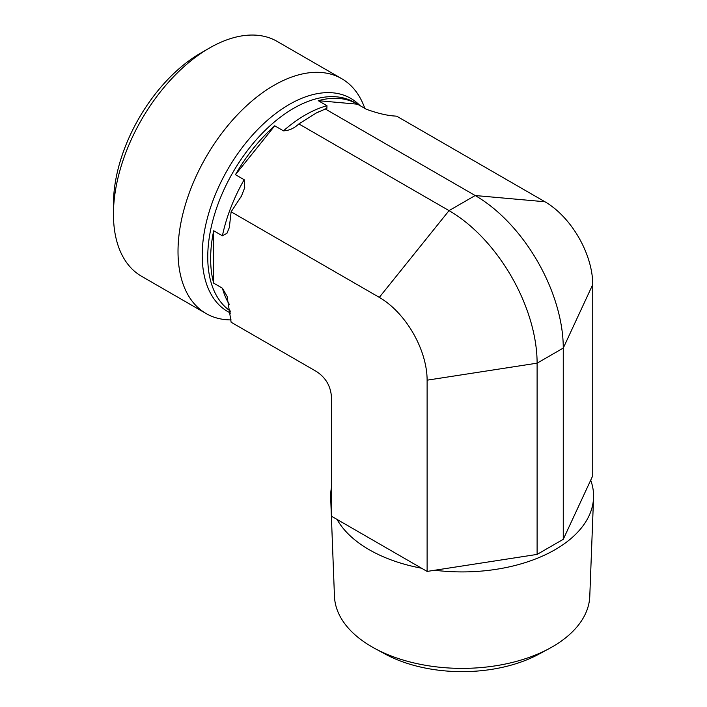 <?xml version="1.0" encoding="UTF-8"?>
<svg xmlns="http://www.w3.org/2000/svg" width="707" height="707" viewBox="0 0 707 707"><rect width="100%" height="100%" fill="white"/><g stroke="black" fill="none" stroke-linecap="round" stroke-linejoin="round"><path stroke-width="1.06" d="M427.116 571.424L427.116 380.18A67.616 39.035 60 0 0 379.305 297.373L449.042 210.624L475.192 195.53L544.929 201.751L396.742 116.204L394.904 116.036C387.171 115.586 377.618 113.323 366.261 109.223L357.548 104.194A121.427 70.108 120 0 0 357.212 103.991A121.427 70.108 120 0 0 318.256 100.686L326.97 105.714L326.881 108.357L316.321 112.97L298.867 123.919C294.13 128.356 288.986 130.662 283.454 130.839L274.74 125.811A121.427 70.108 120 0 0 235.449 174.682L244.162 179.719L244.728 187.62L241.485 195.989L231.118 211.817L229.324 227.521L226.982 233.248L222.405 235.802L213.682 230.765A121.427 70.108 120 0 0 213.682 283.154L222.405 288.191L227.08 296.313L231.118 322.233L316.4 371.467C325.83 377.644 330.867 386.358 331.495 397.617L331.495 516.225L337.053 519.433A131.475 75.905 0 0 0 369.151 549.684A131.475 75.905 0 0 0 421.558 568.216L427.116 571.424L434.708 570.249A131.475 75.905 0 0 0 593.553 497.693L589.779 596.293A127.693 73.722 180 0 1 549.454 648.443A127.693 73.722 180 0 1 374.781 648.443A127.693 73.722 180 0 1 371.82 646.79A127.693 73.722 180 0 1 334.455 596.293L330.673 497.693A131.475 75.905 0 0 0 331.495 504.648M374.781 648.443L385.218 654.09A112.44 64.92 0 0 0 539.017 654.09L549.454 648.443M331.495 487.379A131.475 75.905 0 0 0 330.673 497.693M593.553 497.693A131.475 75.905 0 0 0 590.698 480.194L592.74 475.811L592.74 284.567L563.267 348.074L537.108 363.168L427.116 380.18M434.708 570.249L537.108 554.412L563.267 539.308L590.698 480.194M337.053 519.433L421.558 568.216M231.118 319.9A135.603 78.291 -60 0 1 206.099 313.546L141.524 276.26A135.603 78.291 -60 0 1 113.447 214.186A135.603 78.291 -60 0 1 209.325 48.111A135.603 78.291 -60 0 1 277.126 41.395L341.702 78.671A135.603 78.291 -60 0 1 363.478 104.883L364.936 108.463M209.325 48.111L200.611 53.14A123.274 71.177 120 0 0 113.447 204.12L113.447 214.186M206.099 313.546A135.603 78.291 -60 0 1 206.099 156.963A135.603 78.291 -60 0 1 341.702 78.671M537.108 554.412L537.108 363.168A124.556 71.911 60 0 0 449.042 210.624L298.867 123.919L298.204 124.423M357.548 104.194L318.256 100.686M274.74 125.811L235.449 174.682M213.682 230.765L213.682 283.154M379.305 297.373L231.118 211.817M325.017 108.825L475.192 195.53A124.556 71.911 60 0 1 563.267 348.074L563.267 539.308M544.929 201.751A67.616 39.035 60 0 1 592.74 284.567M222.405 288.191A121.427 70.108 120 0 0 229.298 304.328M244.162 179.719A121.427 70.108 120 0 0 222.405 235.802M357.212 103.991L354.313 102.321A121.427 70.108 120 0 0 234.123 170.325A121.427 70.108 120 0 0 230.5 311.142M326.97 105.714A121.427 70.108 120 0 0 283.454 130.839M360.004 105.617A123.08 71.062 120 0 0 231.375 163.317A123.08 71.062 120 0 0 230.738 313.139M229.307 227.521L229.589 226.567M240.928 197.112L241.467 195.989M318.716 111.777L316.321 112.961M300.669 122.611L299.909 123.159"/></g></svg>
